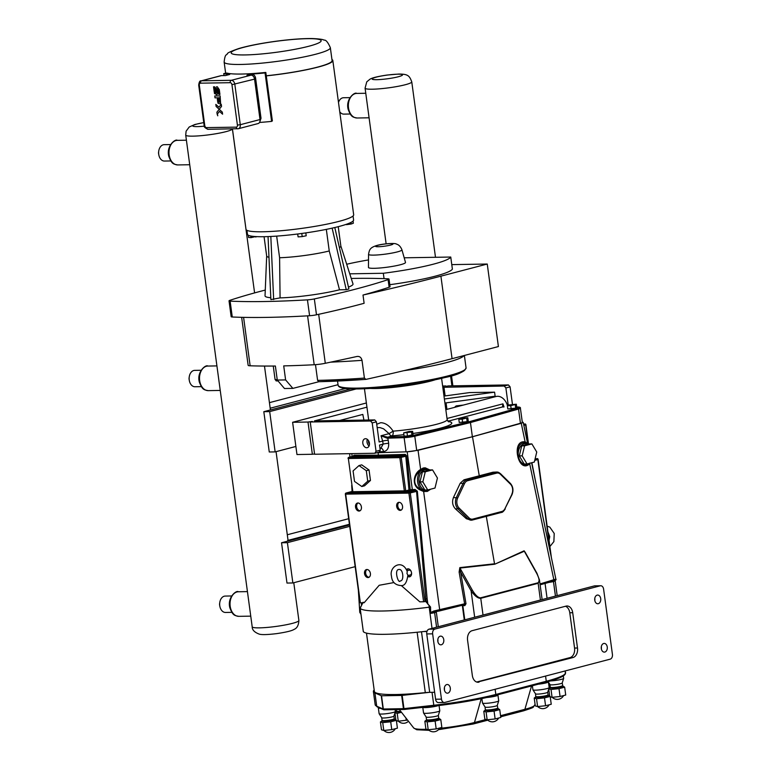 <?xml version="1.0" encoding="UTF-8"?>
<svg xmlns="http://www.w3.org/2000/svg" width="771" height="771" viewBox="0 0 771 771"><rect width="100%" height="100%" fill="white"/><g stroke="black" fill="none" stroke-linecap="round" stroke-linejoin="round"><path stroke-width="1.16" d="M217.412 114.889L217.759 115.717M217.769 115.804L217.547 114.686L217.769 115.804M219.494 111.371L217.171 114.272L216.892 112.19L219.533 108.894L219.215 109.289L216.121 106.485L215.841 104.403L218.935 107.217L215.841 104.403L216.121 106.485L222.308 112.103L222.588 114.185L219.494 111.371L217.171 114.272L216.892 112.19L219.205 109.299L222.308 112.103L222.588 114.185L220.294 112.103M221.537 106.398L219.533 108.894L221.537 106.398L221.248 104.316L221.537 106.398M221.248 104.316L220.651 105.068L221.248 104.316M220.651 105.068L218.935 107.217M215.003 97.85L214.752 95.97L220.12 95.883L220.564 103.709A2.853 2.014 -104.7 0 0 220.622 103.671L220.12 95.883L214.752 95.97L215.003 97.85L219.282 97.772L219.87 102.138L218.829 102.157L218.386 98.881L217.306 98.91L217.663 101.55L218.039 103.275L220.14 103.921M217.663 101.55L217.306 98.91L218.386 98.881L218.829 102.157L219.87 102.138M216.304 94.679L217.123 94.525L214.511 93.599L213.538 86.815L214.608 86.805L215.427 92.915L216.468 92.896L215.427 92.915L214.608 86.805L213.538 86.815L214.213 91.826M217.249 94.438L217.605 93.445L217.249 94.438M217.605 93.445L217.557 92.539L217.605 93.445M217.008 88.52L217.557 92.539L217.008 88.52L218.01 88.511L218.81 94.438L219.937 94.419L218.81 94.438M219.937 94.419L219.292 89.609L219.937 94.419M219.292 89.609L217.277 86.737L219.292 89.609M217.277 86.737L216.372 86.94L217.277 86.737M216.372 86.94L215.87 87.827L216.468 92.896M407.233 571.581L406.982 573.537L407.869 575.012C407.021 581.951 404.977 585.488 401.739 585.613C395.378 585.334 391.957 582.182 391.475 576.149C388.883 566.82 402.24 558.339 407.233 571.581M406.934 570.752L409.102 570.183A2.458 1.735 75.3 0 1 411.463 572.371A2.458 1.735 75.3 0 1 410.345 574.935L407.888 575.58M380.238 450.197L376.036 451.295L374.889 453.252L379.091 452.153L380.238 450.197L379.544 445.04L383.129 444.106L380.903 448.202L380.007 448.433M366.938 407.165L314.443 420.899L374.735 419.916L370.533 421.014L372.2 422.922L376.402 421.824L374.735 419.916M377.192 427.616L379.978 427.577L383.582 428.83L389.095 433.639A4.096 2.901 -104.7 0 0 392.044 435.856A4.096 1.696 85.5 0 0 393.123 431.153L389.095 433.639L381.009 435.75L387.042 438.179L387.341 437.08L381.009 435.75L382.715 441.041L379.13 441.976L376.402 421.824M367.353 439.374A4.587 3.248 -104.7 0 0 369.078 445.966M369.405 443.171A4.587 3.248 75.3 0 1 367.275 447.662A4.587 3.248 75.3 0 1 362.977 444.038A4.587 3.248 75.3 0 1 364.953 438.776A4.587 3.248 75.3 0 1 369.405 443.171M363.931 420.089L362.813 414.422L339.616 420.484M444.934 403.031L495.136 396.198L494.587 392.169L444.385 399.002M494.587 392.169L469.655 392.574L443.99 396.072M510.084 386.84L508.417 384.931L504.215 386.03L505.882 387.948L510.084 386.84L512.455 404.351M508.214 405.18L505.882 387.948M504.215 386.03L442.805 387.312M446.939 409.362L446.062 402.876M445.127 395.918L443.923 387.013M370.533 421.014L310.241 421.997L312.371 421.438L308.005 422.036L312.361 454.273L314.558 453.974M374.889 453.252L314.597 454.244L310.241 421.997M376.036 451.295L372.2 422.922M442.631 386.011L445.889 385.953L445.995 386.473L448.124 385.914L508.417 384.931M351.027 388.863L263.817 411.685L269.262 451.989L275.141 451.893L295.881 446.467L292.614 422.286L366.379 402.982M292.614 422.286L308.005 422.036M295.881 446.467L296.97 454.533L312.361 454.273M355.171 566.656L292.864 582.963L287.41 542.659L349.726 526.352M287.41 542.659L281.54 542.755L349.533 524.964M292.864 582.963L286.985 583.059L281.54 542.755M263.817 411.685L269.686 411.589L275.141 451.893M356.241 388.941L269.686 411.589M451.922 385.857L450.592 376.046M331.944 59.521A54.327 6.534 172.3 0 1 332.821 60.485L353.677 214.772A54.327 6.534 172.3 0 1 321.44 225.219A54.327 6.534 172.3 0 1 262.68 231.772A54.327 6.534 172.3 0 1 246.007 229.324L232.437 128.902M330.345 47.686C327.945 42.212 325.854 39.697 324.061 40.159C323.203 39.417 319.348 38.878 312.506 38.55C302.675 38.425 290.397 39.34 275.652 41.297C260.82 43.321 248.628 45.711 239.058 48.457C231.127 51.194 227.214 52.997 227.3 53.854C226.674 55.637 225.142 52.871 224.139 62.046A53.584 6.447 -7.7 0 0 240.581 64.456A53.584 6.447 -7.7 0 0 315.676 54.24A53.584 6.447 -7.7 0 0 330.345 47.686L332.089 60.581A53.584 6.447 172.3 0 1 266.265 75.78M236.215 127.138L206.532 127.62A2.053 1.446 75.3 0 1 204.787 125.634L199.323 85.215A2.053 1.446 75.3 0 1 200.518 83.172L230.201 82.69A2.053 1.446 75.3 0 1 231.946 84.685L237.41 125.095A2.053 1.446 75.3 0 1 236.215 127.138A2.053 1.426 -90.9 0 0 237.651 128.824A2.053 1.426 -90.9 0 0 237.892 128.786A4.096 2.901 -104.7 0 0 238.384 128.718L258.121 123.553A4.096 2.901 -104.7 0 0 260.02 119.544L254.555 79.124A4.096 2.901 -104.7 0 0 251.076 75.144L246.971 75.211L251.211 74.103A57.603 6.929 -7.7 0 0 265.051 72.917L265.812 72.426A54.327 6.534 172.3 0 1 226.857 73.062L223.735 73.592A57.603 6.929 -7.7 0 0 229.729 74.45L225.248 75.568M229.729 74.45L225.498 75.558L221.393 75.625A4.096 2.901 -104.7 0 0 220.901 75.693L201.164 80.859A4.096 2.901 -104.7 0 1 201.655 80.791A2.053 1.426 89.1 0 0 200.518 83.172M251.211 74.103C253.486 74.151 254.941 75.404 255.558 77.861L261.022 118.271L259.875 121.645M332.821 60.485A54.327 6.534 172.3 0 1 266.284 75.866L265.812 72.426M224.004 75.587L223.735 73.592M265.051 72.917L271.604 121.394A57.603 6.929 172.3 0 1 259.519 122.454M266.284 75.866L272.375 120.902L271.604 121.394M330.701 362.148A213.037 25.636 -7.7 0 0 362.013 360.336L364.404 378.069L365.907 379.39L318.76 381.732L317.604 380.382L315.474 364.664M366.109 379.351A645.173 77.649 -7.7 0 0 452.066 358.679L498.403 346.555L487.253 264.039L451.787 264.617M351.248 278.456A258.102 31.062 -7.7 0 1 387.929 278.803A6.39 0.771 172.3 0 1 389.027 279.083L390.059 286.696A6.39 0.771 172.3 0 1 389.124 287.236A258.102 31.062 172.3 0 1 363.006 295.042A645.173 77.649 -7.7 0 0 440.906 276.163L487.253 264.039M363.006 295.042L364.114 303.292A258.102 31.062 -7.7 0 1 316.486 314.79L314.337 298.926A6.39 0.771 172.3 0 1 307.446 299.861L309.595 315.734A6.39 0.771 -7.7 0 0 316.486 314.79M318.847 381.732L292.874 388.382L285.607 379.91L283.718 365.888A258.102 31.062 -7.7 0 0 314.192 364.741A10.322 1.243 -7.7 0 0 325.295 363.286A645.173 77.649 -7.7 0 0 356.906 356.491C359.527 356.086 361.233 357.368 362.013 360.336M357.513 356.395L356.906 356.491M277.232 379.698A213.037 25.636 172.3 0 1 275.083 379.534L276.307 380.826M275.083 379.534L273.262 366.042M241.651 317.324L248.146 365.329A10.322 1.243 -7.7 0 0 250.141 365.791A258.102 31.062 -7.7 0 0 275.382 366.023L277.281 380.045L284.48 388.517L292.874 388.382M401.942 249.814L405.498 262.419A18.687 2.246 172.3 0 1 387.293 267.19A18.687 2.246 172.3 0 1 368.461 267.431L368.548 254.324A16.856 2.024 -7.7 0 0 385.519 254.112A16.856 2.024 -7.7 0 0 401.942 249.814C400.631 246.624 398.8 244.715 396.458 244.099C395.407 242.865 383.36 243.626 377.058 245.4C369.81 247.616 369.425 249.708 368.548 254.324M368.509 259.923A64.513 7.768 -7.7 0 0 346.69 264.251M389.789 284.701A64.513 7.768 172.3 0 0 452.384 269.108L450.756 257.042L404.197 257.803M384.045 278.649L383.322 273.271A64.513 7.768 -7.7 0 0 450.756 257.042M349.764 273.821L383.322 273.271M248.281 235.222L248.58 237.478L251.018 237.641L250.806 236.022M255.654 236.572L251.018 237.641M256.753 236.63L255.712 237.005M346.372 224.294L345.475 224.602M350.892 222.472L351.104 224.024L346.42 224.66M353.06 221.055L353.349 223.224L351.104 224.024M297.664 233.999L298.088 236.88L297.702 233.999M301.779 233.459L302.203 236.601L298.088 236.88M305.817 232.89L306.212 235.772L302.203 236.601M334.807 227.522L348.887 288.99L346.246 289.684L339.51 289.79L329.246 250.97L326.326 229.373M346.246 289.684L332.147 228.139M266.679 255.982A37.422 4.501 -7.7 0 0 266.689 256.078A37.422 4.501 -7.7 0 0 268.983 257.273M276.664 236.109L279.594 257.736A37.422 4.501 -7.7 0 0 329.246 250.97M339.404 247.578A37.422 4.501 -7.7 0 0 340.849 246.055L338.228 226.684M270.794 297.731A44.39 5.339 172.3 0 1 265.031 295.804L266.679 256.03M279.594 257.736L280.075 297.885L270.881 299.611L268.048 236.591M339.51 289.79A44.39 5.339 172.3 0 1 280.075 297.885M340.849 246.007L352.993 283.911A44.39 5.339 172.3 0 1 348.453 287.111M265.263 290.069A258.102 31.062 -7.7 0 0 229.96 300.305A6.39 0.771 172.3 0 0 229.026 300.854A6.39 0.771 172.3 0 0 230.124 301.133A258.102 31.062 -7.7 0 0 307.446 299.861M314.337 298.926A258.102 31.062 -7.7 0 0 388.092 279.632L389.124 287.236M389.027 279.083A6.39 0.771 172.3 0 1 388.092 279.632M270.823 236.475L273.657 299.562M246.932 230.317L247.472 234.297A53.546 6.447 -7.7 0 0 263.904 236.707A53.546 6.447 -7.7 0 0 321.815 230.25A53.546 6.447 -7.7 0 0 353.59 219.947L353.06 215.967M229.026 300.854L231.165 316.717A6.39 0.771 -7.7 0 0 232.273 316.997A258.102 31.062 -7.7 0 0 309.595 315.734M463.969 355.556A64.513 7.768 172.3 0 1 446.563 362.582A64.513 7.768 172.3 0 1 403.821 370.687M520.444 423.25L518.526 409.054A0.983 0.742 -105.7 0 0 517.64 408.119L469.616 421.612L470.455 422.566L518.526 409.054A8.192 0.983 -7.7 0 0 520.396 408.158L522.314 422.344A8.192 0.983 172.3 0 1 520.444 423.25L472.372 436.752L416.697 450.389A8.192 0.983 172.3 0 1 407.319 451.777A8.192 0.983 172.3 0 1 406.047 451.845L376.846 452.741M412.649 431.346L413.083 434.574L407.474 436.039L404.081 436.087L403.647 432.868L411.541 432.049L412.649 431.346L409.256 431.403L403.647 432.868M411.974 435.278L411.541 432.049M407.474 436.039L407.04 432.81M467.804 417.728L468.238 420.947L467.139 421.65L459.246 422.469L458.812 419.251L462.205 419.193L467.804 417.728L459.911 418.537L458.812 419.251M467.139 421.65L466.696 418.431M462.639 422.412L462.205 419.193M455.285 407.184L455.208 406.587L457.723 406.548M463.323 405.074L456.316 405.883L455.208 406.587M516.339 404.216L516.772 407.435L515.674 408.138L507.781 408.958L507.337 405.739L510.73 405.681L516.339 404.216L508.446 405.026L507.337 405.739M515.674 408.138L515.23 404.92M511.173 408.9L510.73 405.681M369.463 444.077A2.515 1.783 75.3 0 1 368.605 440.829M503.444 406.982A0.983 0.732 90.1 0 0 503.309 406.963L503.309 406.963A0.983 0.732 90.1 0 0 503.184 406.982L502.702 406.943A0.983 0.858 95 0 0 502.49 406.953L503.184 406.982M502.788 406.953L502.933 403.85L502.49 406.953L447.893 421.236M387.042 438.179L387.852 438.169A0.983 0.636 -91.8 0 1 388.343 437.032L392.044 435.856A43.022 5.175 -7.7 0 0 403.888 434.671M504.032 406.963L502.933 403.85L447.016 418.48M472.372 436.752L470.455 422.566L414.779 436.203A0.983 0.646 -103.8 0 0 413.998 435.239A7.209 0.867 172.3 0 1 404.621 436.511L388.343 437.032M403.763 370.706A64.571 7.768 -7.7 0 0 464.026 355.547M441.59 378.32L447.161 419.549A38.916 4.684 172.3 0 1 393.123 431.153C389.471 425.679 385.346 422.865 380.749 422.701L376.74 424.252M380.826 448.221A4.096 2.65 -91.8 0 1 383.476 451.584C387.206 450.977 388.931 448.221 388.651 443.325L387.852 438.169L404.129 437.658A0.983 0.636 -91.8 0 1 404.621 436.511M445.821 409.661L496.119 396.496A12.288 8.693 75.3 0 1 507.491 405.642M522.266 422.045L523.22 422.363L521.263 423.298L472.488 436.752L418.046 450.303L407.319 451.777M363.305 631.516A6.062 0.732 -7.7 0 0 363.305 631.574A6.062 0.732 -7.7 0 0 363.324 631.622A72.763 8.76 -7.7 0 0 423.674 631.536A72.763 8.76 172.3 0 0 427.086 631.141M600.252 585.815L594.374 585.912L540.828 599.925A6.062 0.732 172.3 0 1 540.413 600.031L483.022 615.056A6.062 0.732 172.3 0 1 482.569 615.162L429.023 629.175A4.096 2.853 -90.9 0 0 426.758 633.935L435.586 699.23A4.096 2.853 -90.9 0 0 438.458 702.593L444.337 702.497A4.096 2.853 -90.9 0 1 441.465 699.133L432.637 633.839A4.096 2.853 -90.9 0 1 434.892 629.078L600.252 585.815A4.096 2.853 -90.9 0 1 600.725 585.748A4.096 2.853 -90.9 0 1 603.597 589.111L612.425 654.406A4.096 2.853 -90.9 0 1 610.169 659.166L444.819 702.429A4.096 2.853 -90.9 0 1 444.337 702.497M537.994 582.799L480.593 597.824C478.203 597.853 475.437 595.289 472.305 590.133L471.091 590.798L460.451 571.803L459.121 572.034L464.634 603.789L465.983 603.664L464.643 603.895L465.983 603.664L459.95 568.063L494.693 564.237L524.299 551.226L536.655 573.296C539.363 578.558 539.806 581.729 537.994 582.799A0.983 0.694 75.3 0 1 538.158 583.281L539.44 579.802M406.423 491.638A0.819 0.578 75.3 0 1 405.719 490.838L403.782 492.004L409.661 490.79A0.819 0.578 75.3 0 1 408.967 489.99L405.719 490.838A1.966 1.369 89.1 0 0 405.7 490.674L401.219 457.463A0.983 0.694 -104.7 0 0 400.38 456.509A0.983 0.684 89.1 0 0 399.841 457.656L405.777 456.268L408.967 489.99M411.82 490.722L414.962 490.52L416.562 491.281L425.804 598.942L427.144 598.797L417.342 491.204L415.135 489.469L412.331 489.633A0.983 0.646 88.4 0 1 411.82 490.722L409.661 490.79L410.172 489.691L409.054 489.807M407.194 451.787L412.331 489.633L410.172 489.691L406.895 456.162L405.777 456.268L404.939 455.314L400.38 456.509L348.897 457.348A0.983 0.694 -104.7 0 0 348.781 457.367A0.983 0.983 0 0 0 348.058 458.446L348.357 458.494A0.983 0.684 -90.9 0 1 348.897 457.348L353.465 456.153A0.819 0.598 89.8 0 0 353.947 455.247L352.935 456.278M406.895 456.162L405.363 454.408A0.819 0.54 -91.6 0 1 404.939 455.314L377.915 456.075L378.368 455.16L353.947 455.247M352.357 492.515L352.839 491.705L348.357 458.494L399.841 457.656L404.332 490.867L405.7 490.674M352.848 491.705L404.332 490.867A0.983 0.684 -90.9 0 1 403.782 492.004L352.308 492.842L352.839 491.705L352.308 492.842A0.983 0.684 89.1 0 0 352.848 491.705L348.328 458.331M352.453 492.505A0.819 0.578 75.3 0 1 352.443 492.505L352.819 491.541M353.253 456.21L377.915 456.075M523.846 425.38L525.649 424.908A0.983 0.694 -104.7 0 0 524.81 423.944A0.983 0.684 -90.9 0 1 524.926 423.934L523.615 424.262M358.987 465.568L361.724 464.855L369.049 469.982L370.465 480.458L364.558 485.807L361.821 486.53L367.728 481.181L366.312 470.695L358.987 465.568L353.079 470.917L354.496 481.393L361.821 486.53M366.312 470.695L369.049 469.982M367.728 481.181L370.465 480.458M435.008 488.043L437.427 478.02L432.55 469.896L425.264 471.804L422.855 481.827L427.722 489.951L435.008 488.043M427.722 489.951L424.85 489.999L419.983 481.875L422.855 481.827M419.983 481.875L422.402 471.852L425.264 471.804M422.402 471.852L429.688 469.944L432.55 469.896M429.804 489.412L428.339 490.385L423.992 490.741L420.908 489.228C411.598 485.585 413.796 474.791 420.879 470.657L423.983 468.884L428.454 469.558M534.332 462.06L536.751 452.028L531.874 443.903L529.012 443.951L521.726 445.86L524.588 445.811L522.169 455.844L527.046 463.969L534.332 462.06M527.046 463.969L524.174 464.007L519.307 455.892L522.169 455.844M531.874 443.903L524.588 445.811M519.307 455.892L521.726 445.86M529.667 463.082C520.107 472.893 511.799 445.349 523.307 442.901L526.477 443.026M528.549 444.077L525.745 442.814M408.148 568.825A4.096 2.901 -104.7 0 0 406.895 570.646M408.11 575.523A4.096 2.901 -104.7 0 0 410.182 576.592M406.423 569.634A4.096 2.901 75.3 0 1 407.57 568.892A4.096 2.901 75.3 0 1 408.061 568.825A4.096 2.901 75.3 0 1 411.483 572.458A4.096 2.901 75.3 0 1 409.642 576.814A4.096 2.901 75.3 0 1 407.878 576.535M358.023 502.991A4.096 2.901 -104.7 0 0 356.8 507.463A4.096 2.901 -104.7 0 0 360.057 510.759M357.937 502.991A4.096 2.901 75.3 0 1 361.358 506.634A4.096 2.901 75.3 0 1 359.517 510.99A4.096 2.901 75.3 0 1 355.672 507.761A4.096 2.901 75.3 0 1 357.445 503.058A4.096 2.901 75.3 0 1 357.937 502.991M399.156 502.326A4.096 2.901 -104.7 0 0 397.932 506.788A4.096 2.901 -104.7 0 0 401.19 510.084M399.07 502.316A4.096 2.901 75.3 0 1 402.491 505.959A4.096 2.901 75.3 0 1 400.65 510.315A4.096 2.901 75.3 0 1 396.814 507.087A4.096 2.901 75.3 0 1 398.578 502.384A4.096 2.901 75.3 0 1 399.07 502.316M367.015 569.499A4.096 2.901 -104.7 0 0 365.791 573.961A4.096 2.901 -104.7 0 0 369.049 577.257M366.929 569.499A4.096 2.901 75.3 0 1 370.35 573.132A4.096 2.901 75.3 0 1 368.509 577.489A4.096 2.901 75.3 0 1 364.664 574.26A4.096 2.901 75.3 0 1 366.437 569.557A4.096 2.901 75.3 0 1 366.929 569.499M528.212 443.836L525.62 424.744M461.723 604.83L462.349 605.582L464.826 605.62A0.983 0.684 89.1 0 0 464.142 604.811L439.393 610.96M433.822 611.027L464.634 603.789A0.983 0.655 76 0 1 464.643 603.895L464.142 604.811L439.297 610.998A0.983 0.655 76 0 1 439.191 611.018L433.62 612.01L433.822 611.027L430.652 612.521L430.555 606.999L425.428 601.168M430.642 612.521L430.989 613.35L433.996 611.943L439.287 610.998A0.983 0.655 76 0 0 439.721 609.996L423.636 491.532L427.336 491.416L430.642 489.19M429.89 469.944L425.216 467.814L423.24 467.997L419.916 469.876C413.275 474.242 411.512 485.923 420.234 490.019L423.636 491.532A0.983 0.646 -75 0 1 423.992 490.741M486.308 516.397L494.539 563.794L459.834 567.62A0.983 0.665 -96.3 0 0 459.95 568.063L472.305 590.133M492.997 472.209L495.82 472.16L466.831 479.745A8.192 5.705 89.1 0 0 463.188 483.147L456.413 497.44A8.192 5.705 89.1 0 0 457.955 508.831L467.997 518.729A8.192 5.705 89.1 0 0 471.322 520.184L466.407 518.748L455.439 508.879C452.5 505.651 451.845 501.854 453.464 497.488L460.239 483.195L464.007 479.793L492.997 472.209L496.775 472.025A8.192 5.705 89.1 0 0 495.82 472.16A0.983 0.694 75.3 0 1 496.659 473.115A7.209 5.021 -90.9 0 1 500.427 474.281L510.469 484.169A0.983 0.578 -45.4 0 0 510.45 483.484L500.408 473.596A0.983 0.578 134.6 0 1 500.427 474.281M472.488 436.752L479.302 475.986M360.876 613.552L359.797 612.241A0.983 0.973 141.5 0 0 360.047 612.839M360.886 613.668L361.021 614.487M359.797 612.241L361.001 614.4M363.16 602.19L360.163 608.223A6.062 0.732 -7.7 0 0 360.153 608.271A6.062 0.732 -7.7 0 0 360.173 608.329A72.763 8.76 -7.7 0 0 429.148 607.201A6.062 0.732 -7.7 0 0 430.555 606.999M352.52 490.491L352.193 492.274L352.193 491.166L351.73 491.541A0.983 0.916 101 0 0 352.453 490.954M555.843 579.098L540.008 583.946M555.014 580.274L555.159 580.862A6.062 0.732 -7.7 0 1 553.511 581.527A0.983 0.694 75.3 0 1 553.53 581.103M456.104 606.816L443.768 609.89M345.63 493.98L345.668 494.144A0.983 0.684 -90.9 0 1 346.208 493.006L409.44 491.965A0.983 0.684 89.1 0 0 408.9 493.112L410.278 492.92A0.983 0.694 -104.7 0 0 409.44 491.965L414.962 490.52L415.135 489.469M425.804 598.942L426.035 601.303L424.966 601.582L410.278 492.92L417.342 491.204M426.035 601.303L427.375 601.12L427.144 598.797L427.895 604.271M378.137 452.722L378.368 455.16L405.363 454.408M351.73 491.541L346.092 493.016A0.983 0.694 -104.7 0 1 346.208 493.006L351.74 491.551L351.923 492.332L351.74 491.551L352.549 491.647M527.094 443.229L525.138 441.918C510.701 439.297 518.208 474.695 529.687 463.776L530.226 463.13M360.327 602.643L345.668 494.144L408.9 493.112L423.587 601.775L424.966 601.582M423.587 601.775L419.819 601.833L401.44 585.681M551.41 557.741L538.119 459.42A0.983 0.983 0 0 0 537.127 458.572A0.983 0.684 89.1 0 0 537.011 458.591A0.983 0.694 75.3 0 1 537.85 459.545L537.811 459.381M494.693 564.237L524.107 550.802A0.983 0.723 66.3 0 0 524.299 551.226L526.063 554.378M474.666 617.234L471.091 590.798C474.685 595.944 477.904 598.441 480.757 598.306L538.158 583.281L540.413 600.031M418.046 450.303L420.619 469.26A0.983 0.598 -127 0 0 421.573 470.079M419.916 469.876A0.983 0.492 49.9 0 0 420.879 470.657A11.305 7.883 89.1 0 0 420.908 489.228L420.234 490.019M525.832 442.168A0.983 0.771 -67.8 0 0 526.111 442.891M529.6 463.294A0.983 0.646 -134.5 0 0 529.687 463.776L553.915 580.11A0.983 0.732 -105.4 0 1 553.443 581.132L553.443 581.132C555.718 580.303 556.527 579.647 555.872 579.156L531.633 462.764M525.6 442.785A0.983 0.723 101.6 0 1 525.138 441.918L521.263 423.298M360.356 602.806L364.134 602.739L379.197 585.276L393.981 582.558M434.651 692.271L429.688 692.348L421.496 631.777M417.14 632.239L425.303 692.628A10.322 1.243 -7.7 0 1 429.139 692.368A10.322 1.243 172.3 0 1 429.688 692.348M594.817 600.522A4.347 3.036 89.1 0 0 594.778 598.383M598.315 603.683A4.347 3.036 -90.9 0 1 597.804 603.76A4.347 3.036 -90.9 0 1 594.72 599.819A4.347 3.036 -90.9 0 1 597.159 595.125A4.347 3.036 -90.9 0 1 597.66 595.058A4.347 3.036 -90.9 0 1 600.744 598.99A4.347 3.036 -90.9 0 1 598.315 603.683M444.404 689.958A4.347 3.036 89.1 0 0 444.375 687.819M447.912 693.119A4.347 3.036 -90.9 0 1 447.402 693.187A4.347 3.036 -90.9 0 1 444.318 689.255A4.347 3.036 -90.9 0 1 446.746 684.561A4.347 3.036 -90.9 0 1 447.257 684.494A4.347 3.036 -90.9 0 1 450.341 688.426A4.347 3.036 -90.9 0 1 447.912 693.119M601.351 648.893A4.347 3.036 89.1 0 0 601.313 646.753M604.85 652.054A4.347 3.036 -90.9 0 1 604.348 652.121A4.347 3.036 -90.9 0 1 601.255 648.189A4.347 3.036 -90.9 0 1 603.693 643.496A4.347 3.036 -90.9 0 1 604.204 643.419A4.347 3.036 -90.9 0 1 607.288 647.361A4.347 3.036 -90.9 0 1 604.85 652.054M437.87 641.588A4.347 3.036 89.1 0 0 437.832 639.448M441.369 644.758A4.347 3.036 -90.9 0 1 440.858 644.826A4.347 3.036 -90.9 0 1 437.774 640.894A4.347 3.036 -90.9 0 1 440.212 636.191A4.347 3.036 -90.9 0 1 440.723 636.123A4.347 3.036 -90.9 0 1 443.807 640.055A4.347 3.036 -90.9 0 1 441.369 644.758M426.961 631.478L423.674 631.536M594.374 585.912A4.096 2.853 -90.9 0 1 594.846 585.844L600.725 585.748M425.303 692.628A69.65 8.385 172.3 0 1 374.359 691.394L366.485 633.126M479.042 682.133A8.192 5.705 -90.9 0 1 478.078 682.258A8.192 5.705 -90.9 0 1 472.344 675.531L467.573 640.229A8.192 5.705 -90.9 0 1 472.083 630.697L566.03 606.122A8.192 5.705 -90.9 0 1 566.984 605.987A8.192 5.705 -90.9 0 1 572.718 612.714L577.498 648.016A8.192 5.705 -90.9 0 1 572.978 657.547L477.124 682.162M565.461 606.266A8.192 5.705 -90.9 0 1 569.779 612.762L574.559 648.064A8.192 5.705 -90.9 0 1 570.039 657.596L476.661 682.027M396.361 720.316L397.422 728.161L391.764 729.645L383.785 730.474L382.724 722.62L390.704 721.801L396.361 720.316L394.501 719.102A6.476 0.781 172.3 0 1 392.892 720.037A6.476 0.781 172.3 0 1 383.823 721.27A6.476 0.781 172.3 0 1 381.963 720.798L380.421 721.964L382.724 722.62M391.764 729.645L390.704 721.801M383.785 730.474L381.481 729.809L380.421 721.964M440.79 719.584L441.85 727.438L436.184 728.923L428.213 729.742L427.153 721.897L435.123 721.068L440.79 719.584L438.93 718.379A6.476 0.781 172.3 0 1 437.321 719.314A6.476 0.781 172.3 0 1 428.252 720.548A6.476 0.781 172.3 0 1 426.382 720.075L424.84 721.242L427.153 721.897M436.184 728.923L435.123 721.068M428.213 729.742L425.9 729.087L424.84 721.242M407.541 720.066L398.279 721.222L397.219 713.377L401.489 712.298M406.25 720.403L405.922 717.994M398.279 721.222L396.419 720.692M394.906 712.722L397.219 713.377M395.86 719.806L394.925 712.886M499.724 709.619L500.793 717.464L495.127 718.948L487.156 719.777L486.096 711.922L494.066 711.103L499.724 709.619L497.864 708.404A6.476 0.781 172.3 0 1 496.254 709.339A6.476 0.781 172.3 0 1 487.185 710.573A6.476 0.781 172.3 0 1 485.325 710.101L483.783 711.267L486.096 711.922M495.127 718.948L494.066 711.103M487.156 719.777L484.843 719.121L483.783 711.267M550.176 696.415L551.236 704.27L545.569 705.744L537.599 706.573L536.539 698.728L544.509 697.9L550.176 696.415L548.316 695.211A6.476 0.781 172.3 0 1 546.706 696.146A6.476 0.781 172.3 0 1 537.638 697.379A6.476 0.781 172.3 0 1 535.768 696.907L534.226 698.073L536.539 698.728M545.569 705.744L544.509 697.9M537.599 706.573L535.286 705.918L534.226 698.073M395.099 709.619L395.359 711.498A8.192 0.983 172.3 0 1 395.35 711.546A8.192 0.983 172.3 0 1 390.28 713.108A8.192 0.983 172.3 0 1 381.626 714.062A8.192 0.983 172.3 0 1 379.139 713.744A8.192 0.983 172.3 0 1 379.12 713.686L378.339 707.961A8.192 0.983 172.3 0 0 380.431 708.337M393.914 716.086A6.149 0.742 172.3 0 1 393.904 716.134A6.149 0.742 172.3 0 1 390.107 717.3A6.149 0.742 172.3 0 1 383.611 718.013A6.149 0.742 172.3 0 1 381.741 717.772A6.149 0.742 172.3 0 1 381.732 717.734L379.139 713.744M439.065 705.513L439.778 710.766A8.192 0.983 172.3 0 1 439.778 710.823A8.192 0.983 172.3 0 1 434.709 712.385A8.192 0.983 172.3 0 1 426.055 713.329A8.192 0.983 172.3 0 1 423.558 713.021A8.192 0.983 172.3 0 1 423.539 712.963L422.787 707.373M438.333 715.363A6.149 0.742 172.3 0 1 438.333 715.411A6.149 0.742 172.3 0 1 434.526 716.577A6.149 0.742 172.3 0 1 428.04 717.29A6.149 0.742 172.3 0 1 426.17 717.049A6.149 0.742 172.3 0 1 426.151 717.011L423.558 713.021M486.771 697.495A8.192 0.983 172.3 0 0 495.705 696.068A8.192 0.983 172.3 0 0 497.941 695.066L498.721 700.8A8.192 0.983 172.3 0 1 498.712 700.858A8.192 0.983 172.3 0 1 493.642 702.41A8.192 0.983 172.3 0 1 484.998 703.364A8.192 0.983 172.3 0 1 482.501 703.046A8.192 0.983 172.3 0 1 482.482 702.998L481.875 698.555M497.864 708.404L497.276 705.417A6.149 0.742 172.3 0 1 497.266 705.436A6.149 0.742 172.3 0 1 493.469 706.602A6.149 0.742 172.3 0 1 486.983 707.315A6.149 0.742 172.3 0 1 485.113 707.084A6.149 0.742 172.3 0 1 485.094 707.036L485.325 710.101M538.216 684.205A8.192 0.983 172.3 0 0 546.147 682.875A8.192 0.983 172.3 0 0 548.393 681.872L549.164 687.597A8.192 0.983 172.3 0 1 549.164 687.655A8.192 0.983 172.3 0 1 544.095 689.216A8.192 0.983 172.3 0 1 535.44 690.161A8.192 0.983 172.3 0 1 532.944 689.843A8.192 0.983 172.3 0 1 532.925 689.794L532.375 685.727M549.164 687.655L547.718 692.233A6.149 0.742 172.3 0 1 547.718 692.233A6.149 0.742 172.3 0 1 543.912 693.408A6.149 0.742 172.3 0 1 537.426 694.112A6.149 0.742 172.3 0 1 535.556 693.881A6.149 0.742 172.3 0 1 535.537 693.842L535.768 696.907M564.661 687.173L565.721 695.028L560.064 696.502L552.084 697.331L551.024 689.486L559.004 688.657L564.661 687.173L562.801 685.968A6.476 0.781 172.3 0 1 561.192 686.903A6.476 0.781 172.3 0 1 552.123 688.137A6.476 0.781 172.3 0 1 550.253 687.665L548.817 688.744M560.064 696.502L559.004 688.657M552.084 697.331L550.224 696.801M548.721 688.821L551.024 689.486M549.675 695.905L548.74 688.985M563.322 675.907L563.659 678.355A8.192 0.983 172.3 0 1 563.649 678.413A8.192 0.983 172.3 0 1 558.975 679.897A8.192 0.983 172.3 0 1 550.581 680.899M562.801 685.968L562.213 682.971A6.149 0.742 172.3 0 1 562.204 682.99A6.149 0.742 172.3 0 1 558.406 684.156A6.149 0.742 172.3 0 1 551.911 684.87A6.149 0.742 172.3 0 1 550.041 684.638A6.149 0.742 172.3 0 1 550.031 684.6L550.253 687.665M404.014 709.465L384.112 709.792A0.983 0.684 -90.9 0 1 383.312 709.002L383.033 708.973A0.983 0.954 113.8 0 0 383.919 709.802M429.139 692.368L401.652 695.452L381.52 695.779L374.928 692.975A70.633 8.5 172.3 0 1 373.386 691.529A70.633 8.5 172.3 0 1 374.176 689.997M381.24 695.75L383.033 708.973L376.711 706.197A0.983 0.954 113.8 0 0 377.27 706.94L383.592 709.725A0.983 0.983 0 0 0 383.997 709.802L404.129 709.474A0.983 0.983 0 0 0 404.226 709.474L403.445 708.665A0.983 0.684 89.1 0 0 404.216 709.465M287.756 541.126L287.67 540.442A23.554 2.833 -7.7 0 0 287.988 539.873L276.057 451.652M201.327 386.647L194.976 386.753A8.192 5.705 -90.9 0 1 189.329 380.595A8.192 5.705 -90.9 0 1 189.242 380.026A8.192 5.705 -90.9 0 1 189.271 376.711A8.192 5.705 -90.9 0 1 194.716 370.369L201.058 370.263M189.329 380.595L189.136 379.525A3.691 2.573 -90.9 0 1 189.097 379.274A3.691 2.573 -90.9 0 1 189.107 377.78L189.271 376.711M338.026 384.69L269.436 402.645M270.187 408.216L345.553 388.488M287.67 540.442L349.446 524.27M348.694 518.7L287.294 534.766M350.179 114.012L343.827 114.118A8.192 5.705 -90.9 0 1 339.751 111.785M338.498 102.456A8.192 5.705 -90.9 0 1 343.558 97.734L349.909 97.628M170.815 160.946L164.464 161.052A8.192 5.705 -90.9 0 1 158.816 154.894A8.192 5.705 -90.9 0 1 158.73 154.325A8.192 5.705 -90.9 0 1 158.749 151A8.192 5.705 -90.9 0 1 164.194 144.669L170.545 144.562M158.816 154.894L158.614 153.824A3.691 2.573 -90.9 0 1 158.575 153.574A3.691 2.573 -90.9 0 1 158.585 152.08L158.749 151M231.84 612.357L225.498 612.453A8.192 5.705 -90.9 0 1 219.851 606.295A8.192 5.705 -90.9 0 1 219.754 605.727A8.192 5.705 -90.9 0 1 219.783 602.411A8.192 5.705 -90.9 0 1 225.228 596.07L231.579 595.964M219.851 606.295L219.648 605.235A3.691 2.573 -90.9 0 1 219.61 604.975A3.691 2.573 -90.9 0 1 219.619 603.481L219.783 602.411M308.708 46.27A45.393 5.464 172.3 0 1 245.101 54.934A45.393 5.464 172.3 0 1 243.597 47.339A45.393 5.464 172.3 0 1 307.205 38.675A45.393 5.464 172.3 0 1 308.708 46.27M199.323 85.215L198.696 85.118C199.101 81.938 199.92 80.512 201.164 80.859M206.532 127.62A2.053 1.426 89.1 0 0 207.968 129.306A2.053 1.426 89.1 0 0 208.209 129.268M237.41 125.095L240.282 124.709A4.096 2.901 -104.7 0 1 238.384 128.718L207.968 129.306C204.99 127.957 203.717 126.704 204.161 125.538L204.787 125.634M230.201 82.69A2.053 1.426 -90.9 0 1 231.339 80.309L201.655 80.791L221.393 75.625M260.02 119.544L240.282 124.709L234.818 84.29A4.096 2.901 -104.7 0 0 231.339 80.309L251.076 75.144M254.555 79.124L231.946 84.685M254.343 78.179L255.558 77.861M261.022 118.271L259.894 118.57M364.404 378.069A213.037 25.636 172.3 0 1 317.604 380.382M318.943 381.703A211.399 25.443 -7.7 0 0 365.705 379.38M452.066 358.679L440.906 276.163M325.295 363.286L318.674 314.317M378.041 245.265A8.741 1.05 172.3 0 1 392.622 243.761A8.741 1.05 172.3 0 1 382.271 246.469A8.741 1.05 172.3 0 1 378.041 245.265M232.273 316.997L230.124 301.133M285.607 379.91A258.102 31.062 172.3 0 1 277.281 380.045M307.581 315.84L314.192 364.741M250.141 365.791L243.588 317.363M517.698 407.001A0.983 0.732 90.1 0 0 517.418 406.992A7.209 0.867 172.3 0 1 517.64 408.119M520.396 408.158C520.695 407.435 519.75 407.04 517.553 406.982L517.418 406.992M406.047 451.845L404.129 437.658A8.192 0.983 -7.7 0 0 414.779 436.203L416.697 450.389M469.616 421.612L413.998 435.239M379.351 451.719L383.476 451.584M388.651 443.325A4.096 0.492 172.3 0 0 383.129 444.106L382.715 441.041A4.096 0.492 172.3 0 1 388.237 440.26M338.093 385.211C338.45 387.36 342.295 388.565 349.649 388.806C372.027 389.991 420.706 383.736 444.51 377.626C457.261 375.072 464.441 371.834 466.06 367.902A64.571 7.768 172.3 0 1 427.741 380.315A64.571 7.768 172.3 0 1 357.908 388.112A64.571 7.768 172.3 0 1 338.093 385.211L337.534 381.076M339.365 386.473A63.579 7.652 -7.7 0 0 403.233 385.105A63.579 7.652 -7.7 0 0 465.173 369.463M370.388 388.439A38.916 4.684 -7.7 0 0 376.123 388.517A38.916 4.684 -7.7 0 0 435.779 379.592M412.938 433.485A43.022 5.175 -7.7 0 0 448.115 421.477M428.551 489.739A10.322 7.19 -90.9 0 1 427.471 490.144A10.322 7.19 -90.9 0 1 419.029 481.836A10.322 7.19 -90.9 0 1 424.725 469.838A10.322 7.19 -90.9 0 1 428.435 470.271M527.875 463.747A10.322 7.19 -90.9 0 1 526.786 464.161A10.322 7.19 -90.9 0 1 518.353 455.854A10.322 7.19 -90.9 0 1 524.039 443.845A10.322 7.19 -90.9 0 1 527.759 444.279M540.114 584.794L553.318 581.151A0.983 0.732 -105.4 0 0 553.443 581.132L540.124 584.803M464.768 619.826L462.851 605.659A0.983 0.684 89.1 0 0 462.687 605.177M464.826 605.62L465.992 603.77M459.834 567.62L459.121 572.034M361.522 605.36L361.358 602.787M352.058 456.509L351.875 453.627M430.989 613.35A6.062 0.732 -7.7 0 0 434.584 612.646A0.983 0.694 75.3 0 1 434.786 611.846M436.559 627.208L434.632 612.637A0.983 0.694 75.3 0 1 434.834 611.837M436.608 627.189L434.632 612.637A6.062 0.732 -7.7 0 0 436.299 611.895L436.55 611.172M363.324 631.622L360.173 608.329L360.876 606.604M432.02 628.394L428.975 605.486M548.962 582.365A6.062 0.732 -7.7 0 0 553.462 581.536A0.983 0.694 75.3 0 1 553.482 581.122M555.438 596.099L553.462 581.536L555.486 596.089M547.073 598.286L545.068 583.445M537.127 458.572L535.045 459.102M536.25 484.94L531.865 462.706M534.737 460.354L537.85 459.545L550.59 553.838M525.87 553.482L524.107 550.802M480.593 597.824A0.983 0.694 75.3 0 1 480.757 598.306L483.022 615.056M500.1 473.481A0.983 0.578 134.6 0 1 500.408 473.596L496.775 472.025A8.192 5.705 89.1 0 1 500.1 473.481M464.007 479.793L466.831 479.745A0.983 0.694 75.3 0 1 467.669 480.699L496.659 473.115M460.239 483.195L464.46 483.696A7.209 5.021 -90.9 0 1 467.669 480.699M453.464 497.488L457.685 497.979L464.46 483.696M455.439 508.879L457.955 508.831A0.983 0.578 -45.4 0 0 459.044 508.012A7.209 5.021 -90.9 0 1 457.685 497.979M466.407 518.748L467.997 518.729A0.983 0.578 -45.4 0 0 469.086 517.91L459.044 508.012M472.507 519.991L501.266 512.464A0.983 0.694 -104.7 0 0 501.381 512.445L471.322 520.184A8.192 5.705 89.1 0 0 472.276 520.049A0.983 0.694 -104.7 0 0 472.854 519.076A7.209 5.021 -90.9 0 1 469.086 517.91M504.909 509.062L505.236 508.927C503.608 511.395 502.326 512.561 501.381 512.445A0.983 0.694 -104.7 0 0 501.844 511.481L472.854 519.076M511.684 494.78L505.053 508.494A7.209 5.021 -90.9 0 1 501.844 511.481M510.45 483.484C513.129 486.684 513.64 490.404 512.002 494.635L505.053 508.494M510.469 484.169A7.209 5.021 -90.9 0 1 511.819 494.201M434.892 629.078L429.023 629.175M572.978 657.547L570.039 657.596M577.498 648.016L574.559 648.064M572.718 612.714L569.779 612.762M441.465 699.133L435.586 699.23M432.637 633.839L426.758 633.935M545.569 676.071L546.273 681.256L495.82 694.449A0.983 0.694 75.3 0 1 495.252 695.432A69.65 8.385 -7.7 0 1 434.073 706.091L434.073 706.091C457.858 703.325 478.299 699.769 495.368 695.413L545.81 682.219A0.983 0.694 75.3 0 1 545.695 682.229L495.474 695.375M565.606 672.62A70.633 8.5 172.3 0 1 546.273 681.256A0.983 0.694 75.3 0 1 545.81 682.219C555.361 679.733 561.5 677.41 564.227 675.242L565.21 674.182L565.374 670.886M495.127 689.274L495.82 694.449A70.633 8.5 172.3 0 1 433.784 705.263L434.054 706.101L404.226 709.474L434.034 706.091M393.914 716.114L394.27 718.736A6.149 0.742 172.3 0 1 392.584 719.488A6.149 0.742 172.3 0 1 383.977 720.654A6.149 0.742 172.3 0 1 382.088 720.374L381.953 720.798M438.13 705.619A8.192 0.983 172.3 0 1 436.762 706.043A8.192 0.983 172.3 0 1 425.284 707.605A8.192 0.983 172.3 0 1 422.865 707.364M438.342 715.382L438.689 718.003A6.149 0.742 172.3 0 1 437.012 718.755A6.149 0.742 172.3 0 1 428.397 719.931A6.149 0.742 172.3 0 1 426.517 719.651L426.382 720.075M400.689 711.276A6.149 0.742 172.3 0 1 398.462 711.411A6.149 0.742 172.3 0 1 396.573 711.132L395.003 712.645M401.132 711.845A6.476 0.781 172.3 0 1 398.318 712.028A6.476 0.781 172.3 0 1 396.448 711.556M497.632 708.038A6.149 0.742 172.3 0 1 495.946 708.79A6.149 0.742 172.3 0 1 487.339 709.956A6.149 0.742 172.3 0 1 485.451 709.686M547.718 692.213L548.075 694.835A6.149 0.742 172.3 0 1 546.398 695.587A6.149 0.742 172.3 0 1 537.782 696.762A6.149 0.742 172.3 0 1 535.893 696.483M562.57 685.592A6.149 0.742 172.3 0 1 560.883 686.344A6.149 0.742 172.3 0 1 552.267 687.52A6.149 0.742 172.3 0 1 550.388 687.24M481.22 698.699L474.464 722.514A35.63 4.289 172.3 0 1 439.518 728.354M426.508 729.26A35.63 4.289 172.3 0 1 413.719 727.988L399.349 709.551M472.739 724.075A3.113 2.197 -104.7 0 0 473.115 724.027A3.113 2.197 -104.7 0 0 474.464 722.514L486.087 719.468M523.181 710.872A3.113 2.197 -104.7 0 0 523.557 710.823A3.113 2.197 -104.7 0 0 524.906 709.31L500.552 715.69M500.697 716.808L523.557 710.823C536.568 706.602 531.942 707.855 534.621 705.263A35.63 4.289 172.3 0 1 524.906 709.31L531.537 685.949M401.652 695.452L403.445 708.665L383.312 709.002L381.52 695.779M432.039 692.31L433.784 705.263L403.956 708.636L402.173 695.413M374.928 692.975L376.711 706.197A70.633 8.5 172.3 0 1 375.178 704.742L377.27 706.94M293.78 582.722L298.888 620.482A23.554 2.833 172.3 0 1 292.431 623.363A23.554 2.833 172.3 0 1 267.036 627.44A23.554 2.833 172.3 0 1 252.194 626.794L185.715 135.089A23.554 2.833 -7.7 0 0 200.556 135.725A23.554 2.833 -7.7 0 0 225.951 131.658A23.554 2.833 -7.7 0 0 232.399 128.902L254.594 292.913M405.315 84.723A23.554 2.833 -7.7 0 0 411.762 81.842C409.44 75.76 408.1 74.064 398.8 74.055L386.955 75.057C375.631 76.753 371.709 78.15 370.022 79.153L366.765 81.842L365.078 88.154A23.554 2.833 -7.7 0 0 379.92 88.79A23.554 2.833 -7.7 0 0 405.315 84.723M220.236 390.434L208.266 390.637A12.288 8.568 -90.9 0 1 199.66 380.546A12.288 8.568 -90.9 0 1 207.871 366.052L216.921 365.907M369.087 117.799L357.118 118.002A12.288 8.568 -90.9 0 1 348.511 107.911A12.288 8.568 -90.9 0 1 356.713 93.416L365.772 93.272M397.846 74.189A15.362 1.85 172.3 0 1 391.62 78.15A15.362 1.85 172.3 0 1 372.538 78.469A15.362 1.85 172.3 0 1 397.846 74.189M189.724 164.734L177.754 164.927A12.288 8.568 -90.9 0 1 169.148 154.846A12.288 8.568 -90.9 0 1 177.349 140.351L186.409 140.206M250.758 616.145L238.788 616.337A12.288 8.568 -90.9 0 1 230.182 606.247A12.288 8.568 -90.9 0 1 238.384 591.762L247.433 591.608M204.286 126.165A15.362 1.85 172.3 0 1 192.74 125.933A15.362 1.85 172.3 0 1 203.766 122.637M400.496 580.862L400.265 580.9C398.347 584.485 393.798 569.2 399.012 569.499C403.204 568.593 404.235 580.891 400.496 580.862M549.058 540.384L549.752 536.635L547.902 531.788M549.896 546.562L553.877 541.599L554.224 533.465L549.781 527.085L547.14 526.179M224.139 62.046L225.652 73.264M204.161 125.538L198.696 85.118M276.057 380.855L277.435 380.97M266.689 256.078L264.067 236.707M466.06 367.902L464.373 355.45M368.673 420.012L364.452 388.748M447.161 419.549L448.635 421.862M525.032 551.988L536.963 573.306L539.478 580.052L542.119 599.578M353.349 456.172L348.781 457.367M528.52 444.048L525.918 424.782A0.983 0.983 0 0 0 524.926 423.934M349.687 453.666L349.909 457.068M351.711 485.441L352.087 491.339M358.37 590.326L359.758 612.164M555.332 580.081L555.149 580.765M363.305 631.574L360.153 608.271M438.304 626.746L436.299 611.895M557.182 595.636L555.149 580.602M523.22 422.363L527.615 443.479M346.092 493.016A0.983 0.983 0 0 0 345.36 494.105L360.057 602.758M462.349 605.582L464.287 619.951M378.445 707.46L378.339 707.961M393.904 716.134L395.35 711.546M381.732 717.753L382.088 720.374M383.919 730.455A7.161 7.161 0 0 0 395.292 728.72M438.333 715.411L439.778 710.823M426.161 717.03L426.517 719.651M428.348 729.732A7.161 7.161 0 0 0 439.721 727.997M396.371 709.599L396.573 711.132M398.414 721.213A7.161 7.161 0 0 0 408.466 721.242M497.266 705.436L498.712 700.858M485.113 707.084L482.501 703.046M487.282 719.757A7.161 7.161 0 0 0 498.654 718.023M535.556 693.881L532.944 689.843M537.734 706.564A7.161 7.161 0 0 0 549.106 704.829M562.204 682.99L563.649 678.413M550.041 684.638L548.422 682.133M552.219 697.321A7.161 7.161 0 0 0 563.591 695.587M487.764 720.191L473.115 724.027L438.477 729.684M429.033 730.33L416.754 729.752L413.719 727.988M534.621 705.263L535.055 704.212M373.386 691.529L375.178 704.742M270.419 409.96L264.482 366.052M452.866 385.837L451.507 375.785M435.49 257.292L411.762 81.842M208.266 390.637C203.852 389.789 202.339 389.837 199.352 382.117C196.509 371.805 205.963 364.211 207.871 366.052M357.118 118.002C352.694 117.153 351.19 117.202 348.193 109.482C345.36 99.17 354.814 91.576 356.713 93.416M386.126 243.819L365.078 88.154M177.754 164.927C173.33 164.088 171.827 164.136 168.83 156.417C165.996 146.095 175.451 138.51 177.349 140.351M238.788 616.337C234.365 615.489 232.861 615.547 229.864 607.818C227.021 597.506 236.485 589.911 238.384 591.762M203.756 122.57L194.87 124.488L189.194 127.013L186.11 131.176L185.715 135.089M298.888 620.482C298.608 625.233 297.066 628.172 294.262 629.309C292.517 630.418 288.653 631.835 276.799 633.608C265.455 634.986 261.273 634.678 259.364 634.167C254.526 632.374 252.136 629.917 252.194 626.794"/></g></svg>

